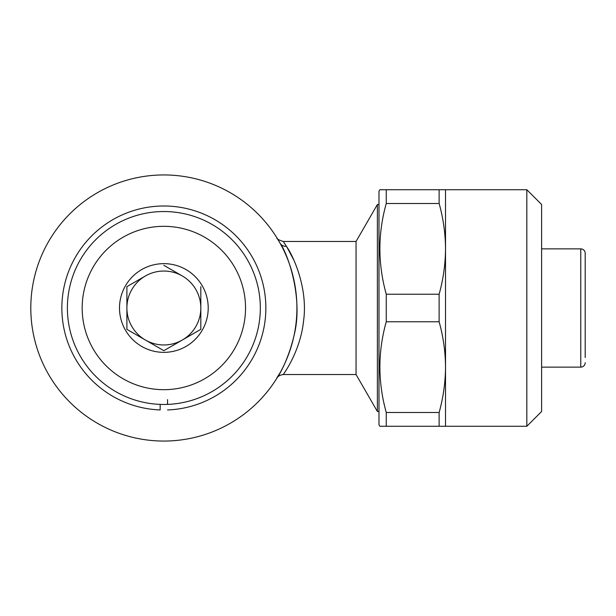 <?xml version="1.0" encoding="UTF-8"?>
<svg xmlns="http://www.w3.org/2000/svg" width="616" height="616" viewBox="0 0 616 616"><rect width="100%" height="100%" fill="white"/><g stroke="black" fill="none" stroke-linecap="round" stroke-linejoin="round"><path stroke-width="0.92" d="M167.552 399.645L167.552 404.396M167.552 409.94A102.01 102.01 0 0 0 251.574 255.933A102.01 102.01 0 0 0 76.138 255.933A102.01 102.01 0 0 0 160.16 409.94L160.16 404.396L160.16 409.94M163.856 211.534A96.466 96.466 0 0 1 260.322 308A96.466 96.466 0 0 1 163.856 404.466A96.466 96.466 0 0 1 67.39 308A96.466 96.466 0 0 1 163.856 211.534M163.856 226.318A81.682 81.682 0 0 1 245.538 308A81.682 81.682 0 0 1 163.856 389.682A81.682 81.682 0 0 1 82.174 308A81.682 81.682 0 0 1 163.856 226.318M200.816 329.337L200.816 286.663L200.816 329.337L163.856 350.681L126.896 329.337L126.896 286.663L145.376 275.991A36.96 36.96 0 0 1 200.816 308A36.96 36.96 0 0 1 145.376 340.009A36.96 36.96 0 0 1 145.376 275.991M163.856 352.352A44.352 44.352 0 0 1 119.504 308A44.352 44.352 0 0 1 163.856 263.648A44.352 44.352 0 0 1 208.208 308A44.352 44.352 0 0 1 163.856 352.352M126.896 286.663L126.896 308A36.96 36.96 0 0 1 182.336 275.991L163.856 265.319M164.911 350.073L182.336 340.009A36.96 36.96 0 0 1 145.376 340.009L126.896 329.337L126.896 308M541.618 411.488L526.834 426.272L386.255 426.272L386.255 412.512L439.123 412.512C443.281 397.528 445.414 382.405 445.522 367.136C445.422 351.836 443.289 336.713 439.123 321.76L386.255 321.76L386.255 294.24L439.123 294.24C443.281 279.256 445.414 264.133 445.522 248.864C445.422 233.564 443.289 218.441 439.123 203.488L386.255 203.488L386.255 189.728L526.834 189.728L541.618 204.512L541.618 411.488M379.849 426.272L386.255 426.272L379.849 426.272L378.994 424.794L378.994 191.206L379.849 189.728L386.255 189.728M585.2 357.526L585.2 253.299A4.435 4.435 0 0 0 580.765 248.864L541.618 248.864M293.763 259.952L286.825 246.939M283.275 374.528L356.048 374.528L356.048 241.472L283.275 241.472L286.448 246.315C294.078 257.065 308.023 289.304 303.58 320.782C300.454 351.597 283.214 374.52 283.275 374.528C277.131 375.475 276.984 378.601 277 378.016L277.023 377.985M279.957 372.996A7.392 6.714 29.2 0 1 279.964 372.988C270.216 387.364 286.017 370.039 294.071 335.358C303.38 299.538 288.542 254.855 279.995 243.074L276.992 237.969M163.856 174.944A133.056 133.056 0 0 1 296.912 308A133.056 133.056 0 0 1 163.856 441.056A133.056 133.056 0 0 1 30.8 308A133.056 133.056 0 0 1 163.856 174.944M356.048 374.528L377.385 411.488L377.385 204.512L356.048 241.472M378.994 204.512L377.385 204.512M378.994 411.488L377.385 411.488M585.2 362.701A4.435 4.435 0 0 1 580.765 367.136L541.618 367.136M585.2 253.299L585.2 258.474M284.384 372.888L286.186 370.108M439.123 203.488L439.123 189.728M439.123 321.76L439.123 294.24M439.123 426.272L439.123 412.512M445.522 426.272L445.522 189.728M386.255 321.76C377.793 351.844 377.793 382.097 386.255 412.512M386.255 203.488C377.793 233.572 377.793 263.825 386.255 294.24M526.834 426.272L526.834 189.728M279.995 243.074A7.392 6.707 150.8 0 0 286.448 246.315M580.765 367.136L580.765 248.864M283.275 241.472C278.394 239.855 276.307 238.7 277.023 238.015L277.146 238.223"/></g></svg>
